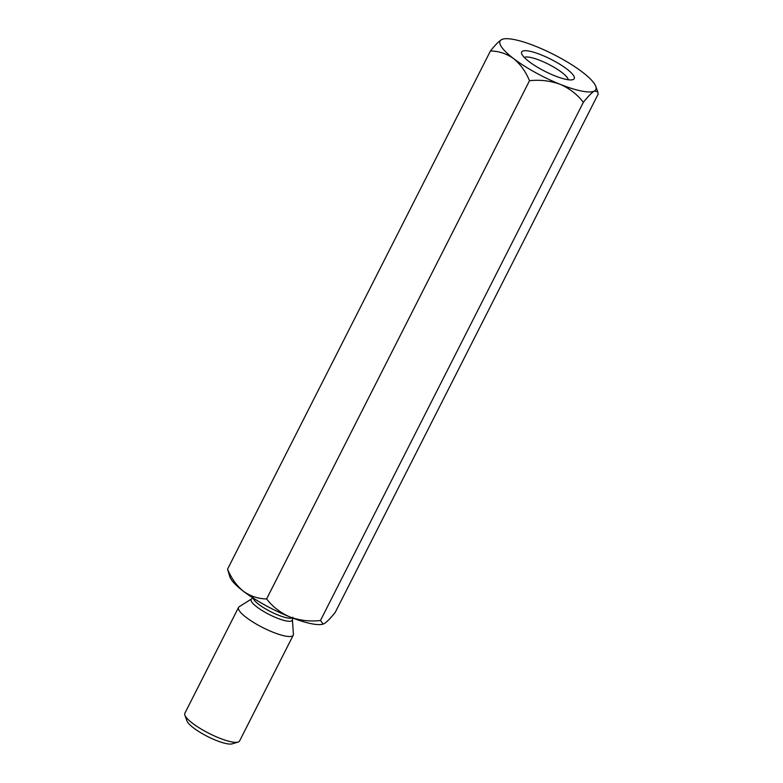 <?xml version="1.0" encoding="UTF-8"?>
<svg xmlns="http://www.w3.org/2000/svg" width="783" height="783" viewBox="0 0 783 783"><rect width="100%" height="100%" fill="white"/><g stroke="black" fill="none" stroke-linecap="round" stroke-linejoin="round"><path stroke-width="1.17" d="M568.243 79.758A24.86 5.677 26.9 0 0 554.305 67.426A24.86 5.677 26.9 0 0 530.267 57.384A24.86 5.677 26.9 0 0 524.326 57.482M529.122 61.642A29.46 6.724 -153.1 0 1 521.703 53.773A29.46 6.724 -153.1 0 1 551.007 59.322A29.46 6.724 -153.1 0 1 572.784 79.69A29.46 6.724 -153.1 0 1 529.122 61.642M323.134 624.1A53.684 12.254 -153.1 0 1 322.968 624.149A53.684 12.254 -153.1 0 1 289.876 616.945A53.684 12.254 -153.1 0 1 243.415 591.273A53.684 12.254 -153.1 0 1 229.899 576.934L227.54 569.182C231.357 578.353 236.652 585.723 243.415 591.273C250.462 596.245 258.194 598.799 266.602 598.946L529.514 80.718C540.182 79.572 550.38 80.766 560.099 84.3A53.684 12.254 -153.1 0 1 513.638 58.627A53.684 12.254 -153.1 0 1 501.502 39.649A53.684 12.254 -153.1 0 1 502.725 39.15A53.684 12.254 -153.1 0 1 535.817 46.354A53.684 12.254 -153.1 0 1 582.278 72.026A53.684 12.254 -153.1 0 1 595.794 86.365A53.684 12.254 -153.1 0 1 594.424 90.994A53.684 12.254 -153.1 0 1 560.099 84.3C569.417 88.362 577.179 94.361 583.374 102.299C587.955 96.515 591.645 92.746 594.424 90.994L597.762 91.865L598.153 94.117L335.241 612.345C330.651 618.13 326.971 621.898 324.191 623.65L323.203 624.08L320.453 620.528C309.784 621.673 299.595 620.479 289.876 616.945C280.559 612.883 272.797 606.884 266.602 598.946M502.725 39.15L501.502 39.649C498.761 41.362 495.081 45.13 490.452 50.954C498.849 51.091 506.581 53.655 513.638 58.627C520.392 64.177 525.687 71.537 529.514 80.718M583.374 102.299L320.453 620.528M490.452 50.954L227.54 569.182M251.646 598.887L239.216 606.717A30.674 7.008 26.9 0 0 238.531 607.432L184.847 713.264A30.674 7.008 26.9 0 0 184.866 715.114L186.941 720.918A26.074 5.951 26.9 0 0 207.475 736.451A26.074 5.951 26.9 0 0 232.15 743.85L238.052 742.098A30.674 7.008 26.9 0 0 239.559 741.021L293.243 635.189A30.674 7.008 26.9 0 0 293.419 634.22L292.402 619.568A23.059 5.266 -153.1 0 1 286.235 620.939A23.059 5.266 -153.1 0 1 261.375 610.055A23.059 5.266 -153.1 0 1 251.646 598.887L253.222 597.135M184.866 715.114A30.674 7.008 26.9 0 0 209.032 733.387A30.674 7.008 26.9 0 0 238.052 742.098M238.531 607.432A30.674 7.008 26.9 0 0 262.726 627.555A30.674 7.008 26.9 0 0 293.243 635.189M253.115 598.026A22.237 5.08 26.9 0 0 270.752 611.729A22.237 5.08 26.9 0 0 292.225 617.875M292.881 617.258L292.402 619.568M595.794 86.365L597.762 91.865"/></g></svg>
